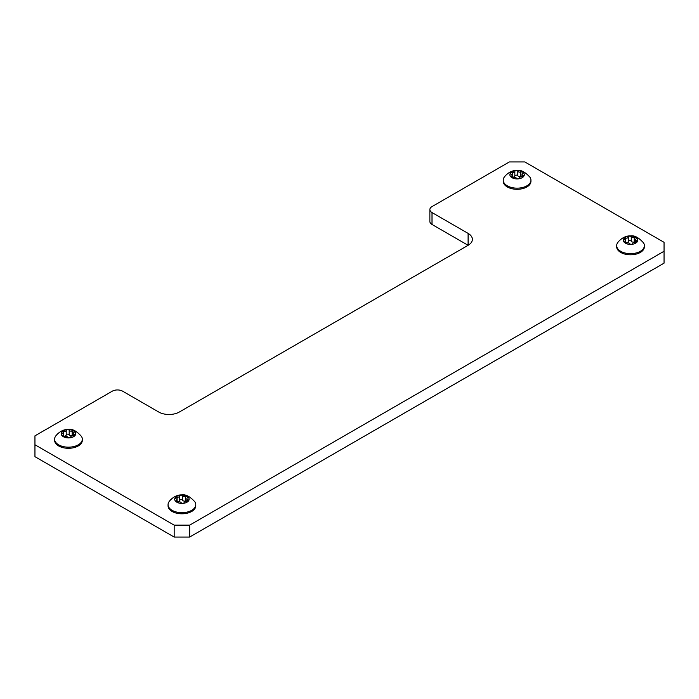 <?xml version="1.0" encoding="UTF-8"?>
<svg xmlns="http://www.w3.org/2000/svg" width="699" height="699" viewBox="0 0 699 699"><rect width="100%" height="100%" fill="white"/><g stroke="black" fill="none" stroke-linecap="round" stroke-linejoin="round"><path stroke-width="1.05" d="M432.008 224.458L468.103 245.305L468.103 233.396A14.583 8.423 180 0 1 472.375 239.346A14.583 8.423 180 0 1 468.103 245.305L179.337 412.017A14.583 8.423 180 0 1 158.708 412.017L122.613 391.178A7.296 4.211 0 0 0 112.294 391.178L34.95 435.835L34.95 444.765L174.173 525.15L189.647 525.15L664.05 251.256L664.05 242.326L524.827 161.941L509.353 161.941L432.008 206.598A7.296 4.211 0 0 0 429.868 209.578A7.296 4.211 0 0 0 432.008 212.557L432.008 224.458A7.296 4.211 180 0 1 429.868 221.487L429.868 209.578M34.95 444.765L34.95 456.674L174.173 537.059L174.173 525.15M189.647 525.15L189.647 537.059L664.05 263.165L664.05 251.256M468.103 233.396L432.008 212.557M189.647 537.059L174.173 537.059M511.965 175.737A2.08 1.206 180 0 1 511.554 176.104A1.52 0.874 0 0 0 511.135 176.707A1.52 0.874 0 0 0 513.372 177.476A2.08 1.206 180 0 1 516.369 178.193A1.52 0.874 0 0 0 517.741 178.822A1.52 0.874 0 0 0 519.226 178.28A1.52 0.874 0 0 0 519.34 177.965A2.08 1.206 180 0 1 521.9 176.83A1.52 0.874 0 0 0 523.656 176.314A1.52 0.874 0 0 0 523.769 175.982A1.52 0.874 0 0 0 523.053 175.231A2.08 1.206 180 0 1 522.057 174.208A2.08 1.206 180 0 1 522.625 173.378A1.52 0.874 0 0 0 522.922 173.107A1.52 0.874 0 0 0 523.044 172.775A1.52 0.874 0 0 0 520.799 172.006A2.08 1.206 180 0 1 517.81 171.29A1.52 0.874 0 0 0 516.159 170.67A1.52 0.874 0 0 0 514.84 171.517A2.08 1.206 180 0 1 514.682 171.945A2.08 1.206 180 0 1 512.271 172.653A1.52 0.874 0 0 0 510.401 173.509A1.52 0.874 0 0 0 511.126 174.252A2.08 1.206 180 0 1 512.122 175.283A2.08 1.206 180 0 1 511.965 175.737M522.057 176.419A1.52 0.874 0 0 0 520.799 176.471A2.08 1.206 180 0 1 517.81 175.755A1.52 0.874 0 0 0 516.159 175.143A1.52 0.874 0 0 0 514.84 175.982A2.08 1.206 180 0 1 514.682 176.41A2.08 1.206 180 0 1 512.271 177.127A1.52 0.874 0 0 0 512.122 177.109M510.419 173.151A7.217 4.168 180 0 1 519.846 170.888A7.217 4.168 180 0 1 523.761 176.34A7.217 4.168 180 0 1 514.324 178.595A7.217 4.168 180 0 1 510.419 173.151M504.101 177.371L504.521 176.76C509.894 170.276 515.722 170.32 517.085 170.399C520.956 169.726 525.29 172.05 530.078 177.371A13.858 8.004 180 0 1 530.943 180.159A13.858 8.004 180 0 1 529.894 183.217A13.858 8.004 180 0 1 514.385 188.005A13.858 8.004 180 0 1 503.236 180.159A13.858 8.004 180 0 1 504.101 177.371A13.858 8.004 180 0 1 504.285 177.1M503.236 180.159L503.236 181.294A13.858 8.004 0 0 0 514.385 189.141A13.858 8.004 0 0 0 529.894 184.353A13.858 8.004 0 0 0 530.943 181.294L530.943 180.159M176.786 500.248A2.08 1.206 180 0 1 176.375 500.615A1.52 0.874 0 0 0 175.956 501.218A1.52 0.874 0 0 0 178.201 501.987A2.08 1.206 180 0 1 181.19 502.703A1.52 0.874 0 0 0 182.561 503.324A1.52 0.874 0 0 0 184.047 502.782A1.52 0.874 0 0 0 184.16 502.476A2.08 1.206 180 0 1 186.729 501.332A1.52 0.874 0 0 0 188.485 500.816A1.52 0.874 0 0 0 188.599 500.484A1.52 0.874 0 0 0 187.874 499.733A2.08 1.206 180 0 1 186.878 498.71A2.08 1.206 180 0 1 187.446 497.88A1.52 0.874 0 0 0 187.751 497.618A1.52 0.874 0 0 0 187.865 497.286A1.52 0.874 0 0 0 185.628 496.508A2.08 1.206 180 0 1 182.631 495.801A1.52 0.874 0 0 0 180.98 495.18A1.52 0.874 0 0 0 179.66 496.028A2.08 1.206 180 0 1 179.503 496.456A2.08 1.206 180 0 1 177.1 497.164A1.52 0.874 0 0 0 175.231 498.011A1.52 0.874 0 0 0 175.947 498.763A2.08 1.206 180 0 1 176.943 499.785A2.08 1.206 180 0 1 176.786 500.248M186.878 500.93A1.52 0.874 0 0 0 185.628 500.982A2.08 1.206 180 0 1 182.631 500.266A1.52 0.874 0 0 0 180.98 499.645A1.52 0.874 0 0 0 179.66 500.493A2.08 1.206 180 0 1 179.503 500.921A2.08 1.206 180 0 1 177.1 501.629A1.52 0.874 0 0 0 176.943 501.611M175.239 497.653A7.217 4.168 180 0 1 184.676 495.399A7.217 4.168 180 0 1 188.581 500.842A7.217 4.168 180 0 1 179.154 503.097A7.217 4.168 180 0 1 175.239 497.653M168.922 501.882L169.341 501.262C174.715 494.778 180.543 494.831 181.906 494.901C185.777 494.228 190.111 496.552 194.899 501.882A13.858 8.004 180 0 1 195.764 504.669A13.858 8.004 180 0 1 194.715 507.727A13.858 8.004 180 0 1 179.215 512.516A13.858 8.004 180 0 1 168.057 504.669A13.858 8.004 180 0 1 168.922 501.882A13.858 8.004 180 0 1 169.106 501.611M168.057 504.669L168.057 505.796A13.858 8.004 0 0 0 179.215 513.643A13.858 8.004 0 0 0 194.715 508.855A13.858 8.004 0 0 0 195.764 505.796L195.764 504.669M63.347 434.752A2.08 1.206 180 0 1 62.927 435.119A1.52 0.874 0 0 0 62.517 435.722A1.52 0.874 0 0 0 64.754 436.491A2.08 1.206 180 0 1 67.742 437.207A1.52 0.874 0 0 0 69.122 437.827A1.52 0.874 0 0 0 70.599 437.286A1.52 0.874 0 0 0 70.713 436.98A2.08 1.206 180 0 1 73.281 435.835A1.52 0.874 0 0 0 75.038 435.32A1.52 0.874 0 0 0 75.151 434.988A1.52 0.874 0 0 0 74.426 434.236A2.08 1.206 180 0 1 73.43 433.214A2.08 1.206 180 0 1 74.007 432.384A1.52 0.874 0 0 0 74.304 432.122A1.52 0.874 0 0 0 74.417 431.781A1.52 0.874 0 0 0 72.18 431.012A2.08 1.206 180 0 1 69.192 430.304A1.52 0.874 0 0 0 67.541 429.684A1.52 0.874 0 0 0 66.222 430.532A2.08 1.206 180 0 1 66.064 430.96A2.08 1.206 180 0 1 63.653 431.667A1.52 0.874 0 0 0 61.783 432.515A1.52 0.874 0 0 0 62.508 433.266A2.08 1.206 180 0 1 63.504 434.289A2.08 1.206 180 0 1 63.347 434.752M73.43 435.433A1.52 0.874 0 0 0 72.18 435.477A2.08 1.206 180 0 1 69.192 434.769A1.52 0.874 0 0 0 67.541 434.149A1.52 0.874 0 0 0 66.222 434.996A2.08 1.206 180 0 1 66.064 435.425A2.08 1.206 180 0 1 63.653 436.132A1.52 0.874 0 0 0 63.504 436.115M61.8 432.157A7.217 4.168 180 0 1 71.228 429.902A7.217 4.168 180 0 1 75.142 435.346A7.217 4.168 180 0 1 65.706 437.6A7.217 4.168 180 0 1 61.8 432.157M55.483 436.386L55.903 435.765C61.276 429.282 67.095 429.335 68.467 429.404C72.338 428.732 76.663 431.056 81.451 436.386A13.858 8.004 180 0 1 82.325 439.173A13.858 8.004 180 0 1 81.267 442.231A13.858 8.004 180 0 1 65.767 447.019A13.858 8.004 180 0 1 54.609 439.173A13.858 8.004 180 0 1 55.483 436.386A13.858 8.004 180 0 1 55.667 436.115M54.609 439.173L54.609 440.3A13.858 8.004 0 0 0 65.767 448.146A13.858 8.004 0 0 0 81.267 443.358A13.858 8.004 0 0 0 82.325 440.3L82.325 439.173M625.404 241.234A2.08 1.206 180 0 1 624.993 241.601A1.52 0.874 0 0 0 624.583 242.203A1.52 0.874 0 0 0 626.82 242.972A2.08 1.206 180 0 1 629.808 243.689A1.52 0.874 0 0 0 631.188 244.318A1.52 0.874 0 0 0 632.665 243.776A1.52 0.874 0 0 0 632.778 243.462A2.08 1.206 180 0 1 635.347 242.326A1.52 0.874 0 0 0 637.104 241.81A1.52 0.874 0 0 0 637.217 241.478A1.52 0.874 0 0 0 636.492 240.727A2.08 1.206 180 0 1 635.496 239.705A2.08 1.206 180 0 1 636.073 238.875A1.52 0.874 0 0 0 636.37 238.604A1.52 0.874 0 0 0 636.483 238.272A1.52 0.874 0 0 0 634.246 237.503A2.08 1.206 180 0 1 631.258 236.786A1.52 0.874 0 0 0 629.598 236.166A1.52 0.874 0 0 0 628.287 237.013A2.08 1.206 180 0 1 628.13 237.442A2.08 1.206 180 0 1 625.719 238.149A1.52 0.874 0 0 0 623.849 239.006A1.52 0.874 0 0 0 624.574 239.748A2.08 1.206 180 0 1 625.57 240.779A2.08 1.206 180 0 1 625.404 241.234M635.496 241.915A1.52 0.874 0 0 0 634.246 241.968A2.08 1.206 180 0 1 631.258 241.251A1.52 0.874 0 0 0 629.598 240.639A1.52 0.874 0 0 0 628.287 241.478A2.08 1.206 180 0 1 628.13 241.906A2.08 1.206 180 0 1 625.719 242.623A1.52 0.874 0 0 0 625.57 242.605M623.858 238.647A7.217 4.168 180 0 1 633.294 236.384A7.217 4.168 180 0 1 637.2 241.837A7.217 4.168 180 0 1 627.772 244.091A7.217 4.168 180 0 1 623.858 238.647M617.549 242.868L617.96 242.256C623.342 235.773 629.161 235.816 630.533 235.895C634.404 235.222 638.729 237.546 643.517 242.868A13.858 8.004 180 0 1 644.391 245.655A13.858 8.004 180 0 1 643.333 248.713A13.858 8.004 180 0 1 627.833 253.501A13.858 8.004 180 0 1 616.675 245.655A13.858 8.004 180 0 1 617.549 242.868A13.858 8.004 180 0 1 617.733 242.597M616.675 245.655L616.675 246.791A13.858 8.004 0 0 0 627.833 254.637A13.858 8.004 0 0 0 643.333 249.849A13.858 8.004 0 0 0 644.391 246.791L644.391 245.655M511.554 177.31L511.554 176.104M512.271 177.127L512.271 172.653M520.799 176.471L520.799 172.006M523.053 176.725L523.053 175.231M517.81 175.755L517.81 171.29M514.84 175.982L514.84 171.517M176.375 501.821L176.375 500.615M177.1 501.629L177.1 497.164M185.628 500.982L185.628 496.508M187.874 501.227L187.874 499.733M182.631 500.266L182.631 495.801M179.66 500.493L179.66 496.028M62.927 436.325L62.927 435.119M63.653 436.132L63.653 431.667M72.18 435.477L72.18 431.012M74.426 435.73L74.426 434.236M69.192 434.769L69.192 430.304M66.222 434.996L66.222 430.532M624.993 242.806L624.993 241.601M625.719 242.623L625.719 238.149M634.246 241.968L634.246 237.503M636.492 242.221L636.492 240.727M631.258 241.251L631.258 236.786M628.287 241.478L628.287 237.013M522.057 176.847L522.057 174.208M512.122 177.529L512.122 175.283M186.878 501.349L186.878 498.71M176.943 502.039L176.943 499.785M73.43 435.853L73.43 433.214M63.504 436.543L63.504 434.289M635.496 242.343L635.496 239.705M625.57 243.025L625.57 240.779"/></g></svg>
